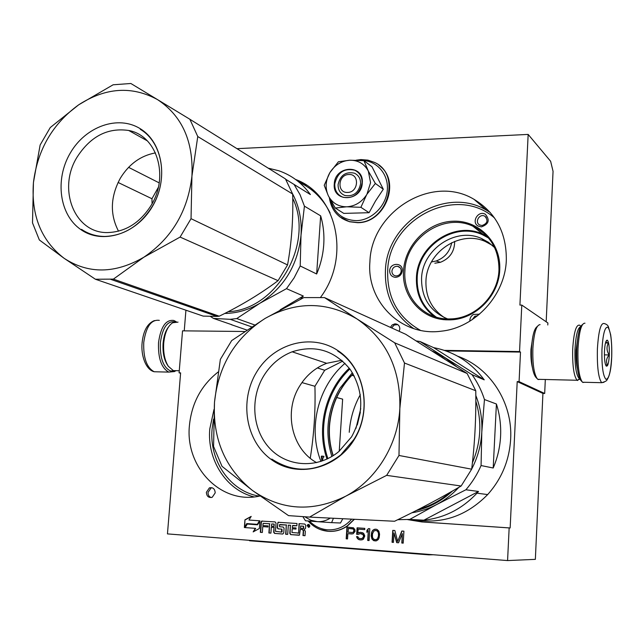 <?xml version="1.0" encoding="UTF-8"?>
<svg xmlns="http://www.w3.org/2000/svg" width="644" height="644" viewBox="0 0 644 644"><rect width="100%" height="100%" fill="white"/><g stroke="black" fill="none" stroke-linecap="round" stroke-linejoin="round"><path stroke-width="0.97" d="M402.307 270.697C401.679 274.706 399.433 276.92 395.569 277.347C391.761 276.968 389.797 274.795 389.668 270.802C389.87 262.366 403.104 262.205 402.307 270.697M401.22 271.052C400.753 273.998 399.103 275.632 396.261 275.946L395.641 275.906C393.194 275.358 391.954 273.764 391.914 271.132C392.526 267.799 394.442 266.189 397.646 266.302C399.996 266.906 401.188 268.484 401.22 271.052M485.375 214.307C490.132 220.023 488.812 224.217 481.406 226.889L478.146 226.06C470.853 222.212 478.403 209.928 485.375 214.307M484.908 216.271C488.41 220.473 487.436 223.565 481.986 225.529L479.587 224.917C474.306 222.14 479.611 213.196 484.763 216.191L484.908 216.271M499.736 269.852C498.963 296.675 473.976 320.648 448.192 319.843C422.319 320.157 401.454 296.594 403.555 270.681C404.955 244.744 428.067 221.673 453.658 221.19C479.265 220.32 501.265 242.989 499.736 269.852M498.963 270.069C498.19 295.701 474.837 318.828 450.116 318.925L448.578 318.941C423.277 319.263 402.854 296.224 404.907 270.882C405.752 237.934 444.022 212.27 472.954 226.237C490.358 234.923 499.019 249.534 498.963 270.069M236.976 148.667L528.161 134.419L550.636 161.29L553.051 171.32L546.184 321.799M528.161 134.419L519.917 305.079L521.793 305.079L547.883 322.958L547.786 324.995M545.315 379.501L544.679 393.476L542.924 393.428L535.357 559.354L507.577 560.57L509.154 527.919L510.145 527.967L517.204 381.586L542.924 393.428M521.793 305.079L519.555 351.56L520.505 352.083L519.08 381.634L544.679 393.476M532.387 367.539C531.163 362.661 530.688 356.583 530.97 349.306L532.846 336.53M519.08 381.634L517.204 381.586M507.577 560.57L167.456 533.892L180.618 372.876L179.096 372.844L180.594 373.214M179.096 372.844L182.534 330.839L244.567 331.499M184.24 330.855L185.931 310.199M444.497 317.677C431.713 309.12 425.531 296.884 425.95 280.977C426.642 252.223 459.824 229.771 485.367 241.524L492.282 245.324M218.123 372.023C201.282 385.281 191.719 403.064 189.441 425.37C184.868 467.15 221.174 505.049 260.023 495.985M506.321 260.168C506.611 232.911 495.832 212.625 474 199.31C431.883 173.832 371.21 211.586 369.914 261.746C366.331 301.553 401.341 336.909 441.478 331.153C475.175 327.732 505.202 295.258 506.321 260.168M206.362 492.306C206.684 496.387 208.648 498.037 212.246 497.265L215.209 492.869C214.895 488.828 212.955 487.17 209.397 487.878L206.362 492.306M399.167 331.322L399.844 329.012C399.683 325.719 398.032 324.004 394.893 323.868L392.18 324.938L390.425 327.369M307.108 525.77L309.201 527.203L309.909 525.971L307.824 524.53L307.108 525.77M298.373 533.007L291.949 532.524L292.207 528.796L295.982 529.07L296.063 527.959L292.279 527.686L292.416 525.802L296.852 525.754L297.013 523.491L278.007 522.292L277.137 527.686L278.055 528.861L281.669 529.126L281.46 532.113L275.455 531.292L276.034 523.097L275.125 521.922L261.649 521.101L261.086 522.018L260.337 532.33L262.341 532.483L262.76 526.623L268.017 527.009L268.097 525.915L262.841 525.528L263.163 523.355L269.554 523.773L268.894 532.982L270.907 533.127L271.325 527.251L273.998 527.452L273.66 532.226L274.569 533.409L282.66 534.021L283.738 532.99L284.076 528.193L283.151 527.017L279.641 526.76L279.44 524.86L286.306 524.989L285.654 534.246L287.691 534.399L288.335 525.134L290.372 525.279L289.8 533.441L290.726 534.633L299.476 535.1L300.313 529.392L302.366 529.537L303.3 530.728L302.97 535.55L305.023 535.711L305.328 531.179L304.145 529.674L305.522 528.354L305.739 525.238L304.805 524.055L299.025 523.636L298.671 533.015L298.051 533.353M259.468 520.795L248.962 520.038L251.192 516.399L244.945 519.829L244.374 527.541L246.797 523.58L257.294 524.345L259.468 520.795M255.33 528.354L253.164 531.888L259.363 528.507L259.926 520.827L257.487 524.804L246.99 524.031L244.825 527.573L255.644 528.362L253.639 531.63M355.045 531.437L354.925 529.666L353.459 527.806L346.947 527.082L346.19 538.819L347.543 538.923L347.873 533.675L353.073 533.804L355.045 531.437M356.679 534.327L358.265 534.44L360.141 533.57L363.039 534.544L363.594 536.605L362.105 538.513L359.819 538.593L358.281 537.716L357.895 536.677L356.534 536.581L357.541 538.674L359.746 539.841L362.258 539.785L363.441 539.117L364.786 535.929L363.788 533.586L362.701 532.749L360.213 532.314L357.887 533.151L358.144 529.143L364.721 529.618L364.794 528.37L357.09 527.814L356.679 534.327L358.281 534.423M367.708 540.445L369.076 540.549L369.809 528.724L368.44 528.627L366.959 530.286L366.839 532.298L368.312 530.64L367.708 540.445L369.076 540.533M371.644 532.395L371.194 535.905L371.926 538.996L373.657 540.646L376.41 540.847L378.334 539.471L379.131 537.756L379.574 534.238L378.841 531.147L377.102 529.505L375.742 529.151L373.166 529.98L371.918 531.654L371.789 537.957L372.828 539.801L375.194 540.976M398.547 542.779L402.363 533.618L401.808 543.021L403.208 543.134L403.909 531.179L401.816 531.026L397.694 541.435L394.853 530.527L392.768 530.374L392.059 542.288L393.444 542.393L394.007 533.007L396.696 542.634L398.547 542.779L396.696 542.634M295.58 179.475C336.764 194.23 350.996 256.811 320.615 297.246M509.154 527.919L421.844 521.93L407.58 519.603M519.555 351.56L444.376 350.376M306.383 185.126L296.546 180.191M520.505 352.083L445.881 350.891M355.947 428.389L360.769 408.626M408.336 519.547L423.044 521.994L510.145 527.967M447.596 318.925C430.087 311.495 421.409 297.979 421.562 278.377C422.271 249.349 455.751 226.648 481.511 238.497L488.571 242.386L494.681 247.674M212.077 487.75L211.047 488.023L208.02 492.435C207.98 495.027 209.034 496.741 211.2 497.562M397.742 324.608L394.136 325.035L391.665 327.933M308.709 524.337L307.397 525.778L308.605 527.412M302.97 535.55L305.023 535.695M300.313 529.392L302.656 529.545L303.59 530.736L303.26 535.558M290.372 525.279L290.098 533.449L291.024 534.633L299.074 535.245M288.335 525.134L290.669 525.287M285.654 534.246L287.691 534.383M286.306 524.989L285.952 534.254M279.794 524.514L286.604 524.997M273.998 527.452L273.966 532.234L274.875 533.417L282.837 534.013M271.325 527.251L274.304 527.46M268.894 532.982L270.907 533.111M269.554 523.773L269.2 532.982M263.332 523.314L269.86 523.781M262.76 526.623L268.017 526.993M260.337 532.33L262.341 532.467M262.325 521.004L261.4 522.026L260.651 532.338M278.699 522.179L277.765 523.21L277.443 527.694L278.361 528.869L281.975 529.135L282.12 531.775L281.492 532.113M292.77 525.456L296.86 525.737M292.207 528.796L295.99 529.054M299.315 523.661L298.671 533.015M246.797 523.58L257.302 524.337M244.945 519.829L244.736 526.945M251.015 516.681L245.267 519.837M244.825 527.573L255.644 528.362M247.296 524.055L245.139 527.581M257.487 524.804L259.878 521.423M347.873 533.675L352.002 533.965M346.19 538.819L347.543 538.907M347.221 527.106L346.464 538.827M357.356 527.83L356.945 534.327M358.144 529.143L364.721 529.61M357.887 533.151L359.07 532.483M360.423 532.33L359.336 532.491M359.746 539.841L361.187 539.938M358.627 539.511L360.012 539.849M357.541 538.674L358.893 539.511M356.921 537.619L357.806 538.674M356.808 536.597L357.195 537.619M361.187 538.69L362.105 538.513M362.822 538.054L362.379 538.513M363.321 537.337L363.087 538.062M363.594 536.605L363.594 537.346M363.627 536.098L363.868 536.605M363.449 535.325L363.9 536.106M363.039 534.544L363.715 535.333M362.395 533.989L363.313 534.544M361.501 533.675L362.661 533.997M360.141 533.57L361.767 533.675M368.312 530.64L367.974 540.453M366.959 530.286L367.12 531.976M368.69 528.644L367.225 530.294M371.918 531.654L371.902 532.403M372.433 530.68L372.176 531.662M373.166 529.98L372.699 530.688M374.357 529.304L373.431 529.988M375.846 529.183L374.615 529.312M402.363 533.618L402.057 543.029L403.208 543.109M394.007 533.007L396.946 542.642M392.059 542.288L393.444 542.377M393.017 530.398L392.309 542.288M397.694 541.435L402.057 531.042M434.233 316.494C421.828 306.866 415.895 293.914 416.435 277.644C417.215 245.485 454.64 220.53 482.952 234.231L487.089 236.348M213.575 419.115L212.077 429.129C209.083 460.718 230.166 491.557 259.274 496.138M494.56 218.002C456.121 184.087 388.59 219.049 387.68 270.818C387.004 297.633 397.936 317.492 420.484 330.38M308.09 526.905L308.259 524.739L309.474 524.989L309.345 526.985L308.645 526.945L308.557 525.987L308.09 526.905L308.444 525.979M300.837 526.027L303.557 526.229L303.743 528.515L300.394 528.281L300.837 526.027M271.897 523.942L274.215 524.095L274.078 526.349L271.406 526.156L271.72 523.983L274.215 524.095M348.485 528.434L353.427 529.046L354.023 530.342L353.701 531.823L352.526 532.491L347.969 532.177L348.485 528.434M375.927 530.423L377.714 531.308L378.535 532.886L378.567 536.178L377.239 539.125L375.098 539.736L373.311 538.843L372.49 537.265L372.465 533.973L373.794 531.034L375.927 530.423M469.83 321.203C469.758 318.273 470.965 316.019 473.469 314.449L479.547 314.159M309.056 526.977L309.337 524.812M307.969 524.723L309.048 524.804M300.547 526.019L303.557 526.229M303.453 528.507L303.268 526.22M274.078 526.349L273.909 524.087M348.211 528.426L352.767 528.748M352.493 528.74L353.427 529.046M353.154 529.038L353.846 529.577M353.572 529.569L354.023 530.342M353.749 530.334L353.975 531.091M353.701 531.083L353.701 531.823M353.427 531.823L353.218 532.298M352.944 532.29L352.252 532.491M375.669 530.414L377.054 530.753M376.796 530.745L377.714 531.308M377.448 531.3L378.535 532.886M378.278 532.878L378.672 534.415M378.414 534.407L378.567 536.178M378.302 536.178L378.245 537.676M377.988 537.676L377.239 539.125M376.973 539.117L376.515 539.575M376.257 539.575L375.098 539.736M472.221 319.682L474.765 316.293L477.727 315.665M308.742 525.601L308.21 525.11L308.742 525.601L308.178 525.56M308.5 525.134L308.476 525.568M436.318 317.162C423.076 307.735 416.7 294.598 417.199 277.749C417.972 246.064 454.793 221.447 482.726 234.859L488.546 238.006M582.409 324.64C579.471 326.733 577.596 334.832 576.783 348.943C576.396 364.955 577.732 375.42 580.775 380.346L581.001 380.588M584.985 323.199C581.411 323.022 579.069 331.539 577.982 348.75C577.579 365.639 578.972 376.668 582.168 381.836L582.884 382.456L584.543 382.278M611.687 356.671C612.009 341.111 610.754 331.314 607.928 327.281C604.917 326.468 602.921 333.914 601.947 349.62C601.649 365.864 602.961 375.75 605.883 379.276C608.87 379.405 610.81 371.87 611.687 356.671M609.321 354.957C609.482 346.883 608.83 341.956 607.348 340.177C605.867 340 604.901 343.751 604.45 351.431C604.281 358.958 604.861 363.82 606.181 366.034C607.775 366.871 608.822 363.176 609.321 354.957M605.537 364.721L607.534 365.18C605.779 361.711 606.318 358.289 609.16 354.941C606.608 350.94 606.358 346.955 608.411 342.994L605.69 342.197M608.411 342.994L605.473 342.962M609.16 354.941L604.402 354.86M174.918 370.638L170.74 371.041C163.351 367.684 159.889 358.273 160.356 342.801C162.521 327.546 167.456 320.567 175.144 321.855M175.884 370.662L174.572 371.548L168.792 372.103C161.411 368.054 157.989 358.217 158.529 342.6C160.758 326.766 165.87 319.392 173.864 320.471L176.295 321.799M167.52 365.108L167.424 364.955C163.97 359.408 162.53 352.131 163.101 343.115C163.769 336.096 165.605 330.67 168.599 326.838M177.245 370.694L173.308 370.598L168.358 366.331C164.655 360.39 163.117 352.574 163.729 342.898C164.824 332.739 167.794 326.025 172.64 322.765L178.042 322.121M580.606 326.758C577.692 327.925 575.825 335.411 574.987 349.217C574.665 365.414 576.106 375.227 579.318 378.656L579.85 378.825M580.832 326.331L579.769 325.244C576.195 324.125 573.836 332.022 572.709 348.927C572.347 365.599 573.804 376.048 577.088 380.258L579.986 379.115M537.233 326.54C534.206 328.617 532.29 335.959 531.485 348.573C531.107 362.677 532.451 372.119 535.526 376.885L535.752 377.143M540.083 324.632C536.355 324.954 533.957 332.859 532.878 348.34C532.467 363.49 533.908 373.609 537.185 378.712L538.159 379.525L539.946 379.372M578.014 336.208L576.13 349.966C575.857 357.879 576.324 364.319 577.539 369.294M348.815 174.508C337.915 174.5 336.651 193.208 347.623 192.427C358.595 192.492 359.819 173.622 348.815 174.508M451.726 242.659C449.858 251.699 444.666 257.817 436.149 261.005L431.448 261.955M454.68 241.379C454.584 251.514 449.834 258.494 440.416 262.301L434.845 263.219M370.566 182.646L368.312 171.054L375.347 183.468L366.951 194.238L370.566 182.646M328.215 195.502L324.214 185.303L329.905 172.592C325.55 180.32 324.987 187.959 328.215 195.502L328.448 195.977C332.288 203.037 338.277 206.652 346.4 206.813L335.283 208.044L343.783 213.389L369.06 212.705L375.492 201.017L383.293 189.247L371.999 166.772L363.924 160.654L368.312 171.054C364.295 163.761 358.112 160.147 349.764 160.219L363.924 160.654M360.584 183.798C358.611 192.862 353.403 196.766 344.951 195.51C340.29 193.643 338.003 190.004 338.092 184.603C340.265 175.184 345.699 171.376 354.409 173.172C358.627 175.192 360.688 178.726 360.584 183.798M361.236 160.445C376.378 160.155 388.67 173.856 387.326 189.956C386.191 206.056 371.636 220.401 356.398 220.642C342.785 220.095 334.147 213.18 330.485 199.906M362.282 182.944C361.662 201.926 332.264 202.78 334.284 183.959C334.824 165.242 364.11 163.97 362.282 182.944M329.905 172.592C334.783 165.017 341.401 160.887 349.764 160.219L338.406 161.757L329.905 172.592M346.4 206.813L346.947 206.796C355.15 206.177 361.719 202.16 366.645 194.738L366.951 194.238M383.293 189.247L375.347 183.468M366.645 194.738L360.89 207.312L346.947 206.796M369.06 212.705L360.89 207.312M335.283 208.044L328.448 195.977M362.065 183.057C359.698 194.013 353.403 198.771 343.18 197.314C337.464 195.068 334.655 190.64 334.759 184.039C337.424 172.56 344.057 167.947 354.659 170.201C359.722 172.664 362.194 176.947 362.065 183.057M351.632 519.153C345.047 526.712 337.029 530.27 327.579 529.819C320.559 529.199 314.505 526.293 309.442 521.093M333.439 518.259L331.604 522.638L340.483 523L342.825 518.718M330.3 518.106C326.258 520.706 321.92 521.898 317.283 521.664L310.819 520.239L305.481 517.18M331.604 522.638L317.283 521.664M316.735 521.632L305.489 520.787L303.195 517.156M285.654 179.249L310.408 194.56C302.133 183.105 291.571 175.16 278.723 170.732L268.202 168.156M293.986 184.313L300.04 194.673L304.427 206.161L301.014 235.261C301.972 220.087 299.162 206.281 292.585 193.836M320.656 215.845L316.647 273.99C320.664 264.539 323.022 254.791 323.731 244.744C324.391 234.706 323.36 225.07 320.656 215.845L304.427 206.161M316.647 273.99L300.209 265.972L301.014 235.261C297.898 264.829 284.246 287.457 260.063 303.155L286.491 288.673L294.131 277.838L300.209 265.972M300.579 299.186L303.3 296.023L280.188 309.812M254.589 324.914L236.751 318.563L260.063 303.155C248.737 309.869 236.96 313.306 224.74 313.459M303.3 296.023L286.491 288.673M210.644 316.607L211.063 316.864M214.404 318.732L232.001 324.785L213.462 318.41L230.23 319.327L236.751 318.563M210.668 316.607L213.462 318.41M299.106 182.236C312.654 188.555 322.982 198.779 330.098 212.906M231.228 324.64L246.773 330.018M191.035 218.686L180.095 237.081L143.821 257.238C115.107 273.813 88.558 274.183 64.183 258.349C41.28 240.719 31.033 215.45 33.44 182.534L32.506 222.888L39.348 239.962L64.183 258.349L95.401 279.238L203.198 316.107L216.98 316.405L219.25 316.196L113.4 279.118L143.821 257.238C171.819 238.208 187.863 211.16 191.936 176.102L191.035 218.686L287.554 264.934L278.063 280.671C260.723 293.688 241.122 305.53 219.25 316.196M292.658 194.029L197.764 136.544L189.867 119.261L285.461 178.927L292.658 194.029C293.358 218.791 291.66 242.426 287.554 264.934M180.095 237.081L278.063 280.671M197.764 136.544L191.936 176.102C193.53 141.294 182.035 115.783 157.45 99.57L189.867 119.261M33.44 182.534L40.137 144.981L50.256 127.552L78.673 104.819L113.111 84.791L130.861 83.495L157.45 99.57C131.915 85.708 105.656 87.455 78.673 104.819C52.647 123.761 37.569 149.666 33.44 182.534M118.069 182.453L151.952 198.746L158.327 187.388M152.089 203.697L151.952 198.746M128.583 167.343L159.181 182.88M228.137 311.72C276.622 309.756 314.763 243.456 292.738 198.344M95.401 279.238L113.4 279.118M128.752 130.49C156.846 135.465 169.493 176.094 151.131 205.372C139.973 222.856 125.524 231.921 107.79 232.556C74.535 233.595 57.115 188.869 77.119 157.064C90.571 136.278 107.781 127.423 128.752 130.49L147.283 140.819M118.52 231.18C109.762 214.347 110.382 196.678 120.364 178.163C129.082 164.019 140.786 155.598 155.47 152.894M152.314 206.66C168.776 179.249 162.795 142.364 140.303 128.752C118.045 114.729 85.539 126.482 70.252 153.087C54.643 179.491 59.369 215.056 81.015 229.691C102.412 244.72 136.174 234.295 152.314 206.66M140.312 129.339C162.779 142.437 168.809 179.604 152.201 206.547C140.046 225.609 124.308 235.583 105.004 236.453C96.334 236.437 88.51 234.078 81.547 229.369M360.374 412.289L357.283 424.959M353.097 373.89C338.897 388.123 330.976 405.422 329.326 425.797C328.665 436.069 329.913 446.059 333.061 455.759M354.281 376.032L351.89 375.251M432.679 351.222L444.722 357.46L420.065 341.529L416.41 340.958M433.662 347.647L484.232 379.847C471.134 362.339 454.278 351.608 433.662 347.647L420.065 341.529M484.232 379.847L471.971 374.623L444.722 357.46L455.952 366.178M471.971 374.623C477.389 382.166 481.543 390.465 484.457 399.53L481.801 432.148C482.404 419.349 480.408 407.121 475.811 395.472M496.411 404.005L493.199 468.003C497.554 457.82 500.018 447.202 500.589 436.141C501.113 425.088 499.712 414.374 496.411 404.005L484.457 399.53M493.199 468.003L481.068 465.548L481.801 432.148C481.076 445.189 477.703 457.498 471.682 469.057M423.873 520.191C444.424 517.937 462.118 508.929 476.963 493.175L478.484 491.469L423.873 520.191L409.729 519.418L436.551 504.598C444.859 500.195 452.273 494.455 458.802 487.371M411.87 512.769C420.46 511.449 428.687 508.728 436.551 504.598L465.902 489.77C472.157 482.525 477.212 474.451 481.068 465.548M478.484 491.469L465.902 489.77M397.759 519.708L409.729 519.418M339.235 451.235L342.64 399.143L336.683 397.501M349.249 432.309C350.167 418.914 353.854 406.372 360.302 394.683M457.723 356.229C489.818 367.386 512.825 402.379 510.652 439.087C509.348 460.38 501.684 478.878 487.661 494.576C466.2 516.383 441.172 524.715 412.562 519.571M309.587 517.092L288.52 515.627L252.416 490.43L222.003 466.32L213.575 446.469L214.5 402.194L220.361 359.368L231.671 340.596L265.103 318.434L303.791 297.6L324.496 297.592L405.704 334.276L467.133 373.496L475.771 390.755C476.182 417.207 474.813 443.354 471.666 469.186L461.144 486.011C440.568 498.118 418.375 509.871 394.563 521.254L309.587 517.092L345.667 496.226C376.152 480.046 397.944 444.972 399.852 408.489L398.982 455.469L471.666 469.186M475.771 390.755L404.488 363.023L394.692 342.825L467.133 373.496M461.144 486.011L386.65 475.361L398.982 455.469M386.65 475.361L345.667 496.226C312.412 512.439 281.331 510.507 252.416 490.43C225.207 468.494 212.568 439.079 214.5 402.194C218.405 365.526 235.277 337.609 265.103 318.434C296.103 301.078 326.766 301.279 357.098 319.013L394.692 342.825M404.488 363.023L399.852 408.489C400.681 369.189 386.432 339.364 357.098 319.013L324.496 297.592M301.939 382.584L314.924 386.279L324.697 370.268L342.745 361.107M310.247 458.254C314.031 434.587 315.584 410.598 314.924 386.279M317.355 367.925L324.697 370.268M352.381 372.699L339.903 388.3C327.313 409.914 324.632 432.647 331.869 456.491M419.196 509.058C430.506 505.91 440.762 500.388 449.947 492.467M327.909 458.641C317.315 427.922 326.411 391.085 349.869 368.972M326.991 459.083C316.172 427.938 325.413 390.538 349.265 368.167M441.599 356.913L444.851 358.998M416.241 510.563C429.79 507.343 441.865 500.831 452.482 491.026M472.398 462.778C480.971 442.42 482.115 421.86 475.827 401.099M379.453 520.513L394.563 521.254M292.135 351.801C315.23 344.468 334.622 350.4 350.32 369.592C363.779 390.988 364.214 413.392 351.616 436.801L338.897 451.508C318.12 468.848 287.804 467.27 270.174 448.82C252.408 430.506 249.751 398.773 263.678 375.951C270.746 364.544 280.237 356.494 292.135 351.801L326.685 363.305C315.383 367.676 306.391 375.227 299.718 385.957C283.489 411.315 291.458 448.932 316.655 462.658M341.779 360.262L326.685 363.305M354.168 439.683C372.715 410.067 364.593 367.796 337.842 350.553C311.35 332.859 273.708 343.421 256.61 372.127C239.133 400.576 245.597 441.084 271.293 459.518C296.715 478.379 336.015 469.573 354.168 439.683M320.945 461.466C307.655 428.091 317.959 386.448 345.023 363.288M323.489 457.836L323.803 456.701M322.056 456.355L321.324 456.242L321.791 460.355L322.346 459.083M321.324 456.242L323.972 456.282L323.425 457.626M322.024 455.968L322.475 460.041L322.95 458.826M337.762 351.101C364.472 367.772 372.659 410.357 353.934 439.425L340.74 454.93C317.677 472.406 294.702 473.791 271.808 459.091M433.259 554.742L428.912 554.846L249.518 540.751L249.55 540.332M428.944 554.404L428.912 554.846M423.044 521.994L421.844 521.93M214.009 409.399L209.783 428.928C206.925 459.76 226.157 490.124 254.034 496.902M474 199.31L486.59 210.258L490.237 212.48L486.59 210.258C445.616 185.4 386.593 221.826 385.426 270.496C384.597 295.419 394.039 314.795 413.754 328.625M582.562 382.23L601.665 382.697C605.07 381.731 606.849 380.781 607.026 379.855C609.763 375.846 611.325 368.127 611.72 356.696C611.953 348.388 611.591 341.046 610.649 334.671L608.395 326.75C607.815 325.228 606.471 324.173 604.362 323.586C600.844 322.378 598.526 330.863 597.391 349.04C597.012 366.959 598.437 378.181 601.665 382.697L603.991 382.262M158.48 371.854L154.19 371.749C146.695 367.708 143.218 357.919 143.757 342.383C146.019 326.629 151.211 319.287 159.326 320.366M378.865 165.178C401.381 180.384 385.201 223.476 357.275 222.647L349.547 221.745L341.94 218.38M361.043 159.575L367.941 160.139L374.397 162.369C401.848 174.009 387.656 223.412 357.042 222.494L349.314 221.6L339.758 216.843M354.401 519.289L347.527 525.907C342.085 529.69 336.176 531.517 329.792 531.389M328.174 531.292L326.701 531.131M354.152 519.273L347.277 525.898C341.441 529.948 335.113 531.751 328.287 531.316M328.255 531.316L320.39 529.577M481.511 238.497L485.367 241.524M209.397 487.878L211.047 488.023M394.893 323.868L396.124 324.439M472.954 226.237L482.952 234.231M484.763 216.191L486.22 217.422M397.646 266.302L400.222 267.815M580.775 380.346L582.168 381.836M605.907 341.545L607.348 340.177M175.297 370.646L174.572 371.548M168.792 372.103L154.19 371.749C145.625 369.72 140.738 354.965 142.131 342.616M142.139 342.536C143.435 330.67 147.524 323.352 154.415 320.575M167.424 364.955L168.358 366.331M173.308 370.598L179.265 370.743M579.415 378.704L577.491 380.515M535.526 376.885L537.185 378.712M577.088 380.258L537.829 379.316M440.416 262.301L436.149 261.005M380.499 166.53C401.043 183.025 384.323 223.508 357.331 222.671L349.314 221.6C337.931 217.978 331.274 210.041 329.35 197.772M360.793 159.591L356.148 160.187M354.458 519.289L347.277 525.898C341.384 529.94 335.001 531.735 328.126 531.276C320.213 530.535 313.539 527.106 308.114 520.996M230.23 319.327L251.595 326.838M216.98 316.405L110.84 279.391M353.154 373.987C339.042 388.219 331.169 405.511 329.535 425.853C328.883 436.077 330.114 446.01 333.214 455.654M476.963 493.175L487.661 494.576"/></g></svg>
